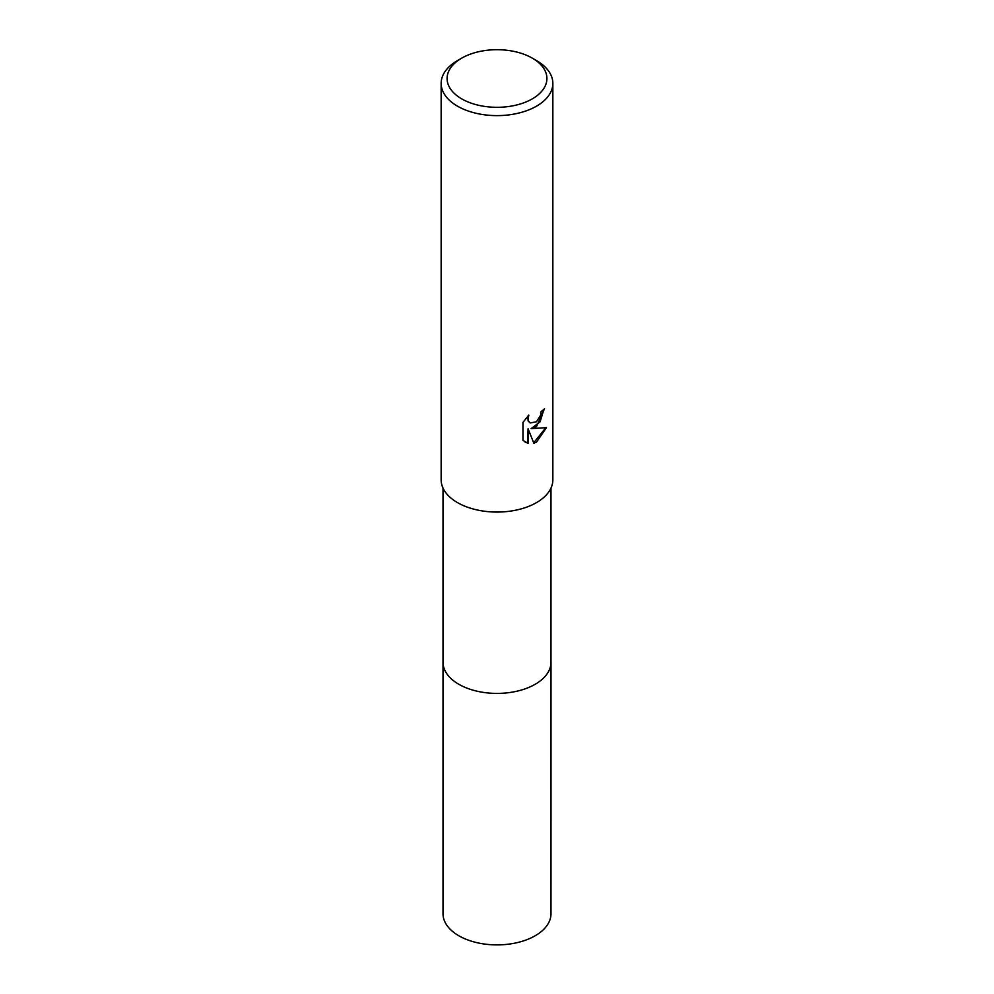 <?xml version="1.0" encoding="UTF-8"?>
<svg xmlns="http://www.w3.org/2000/svg" width="994" height="994" viewBox="0 0 994 994"><rect width="100%" height="100%" fill="white"/><g stroke="black" fill="none" stroke-linecap="round" stroke-linejoin="round"><path stroke-width="1.49" d="M550.987 661.718A53.999 31.174 180 0 1 550.999 662.228A53.987 31.174 180 0 1 535.182 684.27A53.987 31.174 180 0 1 476.337 691.029A53.987 31.174 180 0 1 443.013 662.228A53.999 31.174 180 0 1 443.013 661.718M550.987 661.867A53.999 31.174 180 0 1 535.182 684.27A53.999 31.174 180 0 1 476.039 690.967A53.999 31.174 180 0 1 443.013 661.867M536.499 426.612L531.144 428.625L546.439 427.644L536.499 442.131L533.865 443.237L528.075 428.787L528.075 443.361L522.968 440.367L522.968 422.375L528.845 415.094L528.062 418.673L528.634 421.232L530.224 422.947L536.487 421.779L540.525 415.33L541.121 411.603A55.85 32.243 0 0 0 544.513 408.77L536.499 426.612M532.287 58.137L536.499 60.572A55.85 32.243 180 0 1 552.85 83.372A55.85 32.243 180 0 1 536.499 106.172A55.85 32.243 180 0 1 475.629 113.167A55.85 32.243 180 0 1 441.15 83.372A55.85 32.243 180 0 1 457.501 60.572L461.713 58.137A49.899 28.801 180 0 1 532.287 58.137A49.899 28.801 180 0 1 532.287 98.878A49.899 28.801 180 0 1 461.725 98.878A49.899 28.801 180 0 1 461.713 58.137L457.501 60.572M552.85 83.372L552.85 479.816A55.85 32.243 180 0 1 536.499 502.616A55.85 32.243 180 0 1 475.629 509.611A55.85 32.243 180 0 1 441.15 479.816L441.15 83.372M543.966 409.279L540.065 421.841L531.144 428.625M529.964 422.773L528.1 420.922L527.851 416.113M525.118 442.106L527.541 443.051L528.075 428.787M533.703 442.815L545.743 427.83M443.001 662.228A53.999 31.174 180 0 0 458.818 684.282A53.999 31.174 180 0 0 517.663 691.029A53.999 31.174 180 0 0 550.999 662.228L550.987 913.722A53.987 31.174 180 0 1 517.663 942.523A53.987 31.174 180 0 1 458.818 935.764A53.987 31.174 180 0 1 443.013 913.722L443.013 488.079M550.987 662.228L550.987 488.079"/></g></svg>
